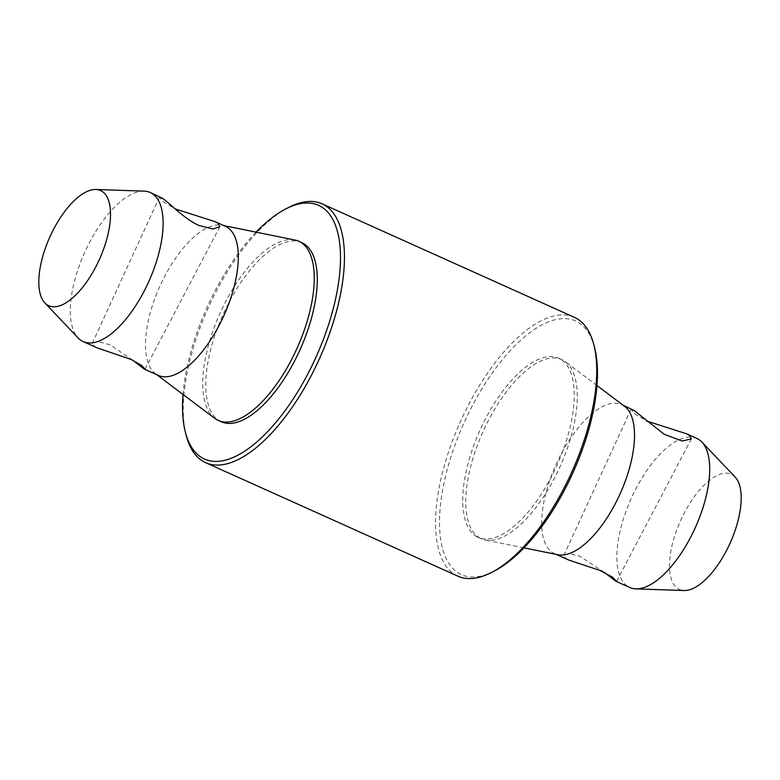 <?xml version="1.0" encoding="UTF-8"?>
<svg xmlns="http://www.w3.org/2000/svg" width="780" height="780" viewBox="0 0 780 780"><rect width="100%" height="100%" fill="white"/><g stroke="black" fill="none" stroke-linecap="round" stroke-linejoin="round"><path stroke-width="0.58" stroke-dasharray="3.9 2.92" d="M132.717 360.175L110.058 344.789L98.017 341.562L92.284 343.219L94.058 346.203L97.11 347.87M160.592 197.165L159.481 197.086L163.04 201.591L175.051 208.845M632.161 409.315L631.049 409.237L634.618 413.751L646.688 421.034M604.285 572.325L579.589 556.082L568.883 553.702L563.842 555.37L565.617 558.353L568.678 560.02M225.439 226.336A81.744 35.217 -65.8 0 0 222.163 225.284A81.744 35.217 -65.8 0 0 159.783 286.426A81.744 35.217 -65.8 0 0 155.405 373.669A81.744 35.217 -65.8 0 0 155.903 374.029A81.744 35.217 -65.8 0 0 158.369 375.424M301.821 242.648A98.202 42.305 -65.8 0 0 224.591 311.279A98.202 42.305 -65.8 0 0 218.283 420.089A98.202 42.305 -65.8 0 0 221.237 421.756M574.363 317.333A141.911 61.142 -65.8 0 0 462.755 416.51A141.911 61.142 -65.8 0 0 453.648 573.749A141.911 61.142 -65.8 0 0 457.909 576.167M594.692 348.085A139.074 59.914 -65.8 0 0 579.716 323.339A139.074 59.914 -65.8 0 0 468.565 413.166A139.074 59.914 -65.8 0 0 457.226 572.257A139.074 59.914 -65.8 0 0 494.423 570.98M478.267 537.05A98.202 42.305 -65.8 0 0 481.221 538.726A98.202 42.305 -65.8 0 0 485.15 539.984A98.202 42.305 -65.8 0 0 560.089 466.518A98.202 42.305 -65.8 0 0 565.354 361.715A98.202 42.305 -65.8 0 0 564.749 361.276A98.202 42.305 -65.8 0 0 561.795 359.609A98.202 42.305 -65.8 0 0 484.565 428.24A98.202 42.305 -65.8 0 0 478.267 537.05M475.225 535.684A98.202 42.305 -65.8 0 0 478.179 537.352A98.202 42.305 -65.8 0 0 555.409 468.721A98.202 42.305 -65.8 0 0 561.717 359.911A98.202 42.305 -65.8 0 0 558.763 358.244A98.202 42.305 -65.8 0 0 481.533 426.875A98.202 42.305 -65.8 0 0 475.225 535.684M624.595 406.331A81.744 35.217 -65.8 0 0 624.097 405.97A81.744 35.217 -65.8 0 0 621.631 404.576A81.744 35.217 -65.8 0 0 557.349 461.702A81.744 35.217 -65.8 0 0 552.103 552.279A81.744 35.217 -65.8 0 0 554.56 553.663A81.744 35.217 -65.8 0 0 557.837 554.716M696.832 438.409A81.744 35.217 -65.8 0 0 632.541 495.534A81.744 35.217 -65.8 0 0 627.295 586.102A81.744 35.217 -65.8 0 0 629.752 587.496M735.169 477.097A63.151 27.202 -65.8 0 0 733.151 475.351A63.151 27.202 -65.8 0 0 682.675 516.145A63.151 27.202 -65.8 0 0 677.527 588.383A63.151 27.202 -65.8 0 0 684.138 590.518M288.405 207.558A141.911 61.142 -65.8 0 0 208.114 308.168A141.911 61.142 -65.8 0 0 186.089 434.996M256.055 232.147A139.074 59.914 -65.8 0 0 183.027 394.475M294.85 240.016A98.202 42.305 -65.8 0 0 219.911 313.482A98.202 42.305 -65.8 0 0 214.646 418.285M144.154 191.129A81.744 35.217 -65.8 0 0 84.591 252.603A81.744 35.217 -65.8 0 0 78.097 337.945M92.284 343.219L159.481 197.086M563.842 555.37L631.049 409.237M481.221 538.726L478.179 537.352M596.973 385.525L565.354 361.715M523.946 547.852L485.15 539.984M556.12 554.375L554.56 553.663M623.2 405.278L621.631 404.576M561.795 359.609L558.763 358.244M155.405 373.669L156.799 374.722M222.163 225.284L223.88 225.625M616.6 581.315L691.353 438.945M145.031 369.164L219.794 226.785"/><path stroke-width="1.17" d="M44.83 302.903A63.151 27.202 -65.8 0 0 46.849 304.648A63.151 27.202 -65.8 0 0 97.324 263.854A63.151 27.202 -65.8 0 0 102.472 191.617A63.151 27.202 -65.8 0 0 95.862 189.482A63.151 27.202 -65.8 0 0 49.852 236.974A63.151 27.202 -65.8 0 0 44.83 302.903L78.097 337.945A81.744 35.217 -65.8 0 0 80.71 340.197A81.744 35.217 -65.8 0 0 83.167 341.591L97.11 347.87L131.245 359.492L141.833 365.625L145.041 369.164L144.251 369.077L132.717 360.175M175.12 208.884L214.919 221.598L217.903 223.226L219.794 226.785L212.901 228.989L199.066 225.518C184.178 218.946 168.928 202.507 162.523 198.315L150.248 192.504A81.744 35.217 -65.8 0 0 144.154 191.129L95.862 189.482M646.688 421.034L686.478 433.748L689.471 435.386L691.353 438.945L682.139 441.002L664.316 434.343L634.082 410.465L623.2 405.278M556.12 554.375L568.678 560.02L599.966 570.433L612.651 577.219L616.6 581.315L615.81 581.227L604.285 572.325M83.167 341.591A81.744 35.217 -65.8 0 0 147.459 284.466A81.744 35.217 -65.8 0 0 152.704 193.898A81.744 35.217 -65.8 0 0 150.248 192.504M144.251 369.077L158.369 375.424A81.744 35.217 -65.8 0 0 222.651 318.298A81.744 35.217 -65.8 0 0 227.897 227.721A81.744 35.217 -65.8 0 0 225.439 226.336L214.919 221.598M156.799 374.722L214.646 418.285A98.202 42.305 -65.8 0 0 215.251 418.723A98.202 42.305 -65.8 0 0 218.205 420.391A98.202 42.305 -65.8 0 0 295.435 351.76A98.202 42.305 -65.8 0 0 301.733 242.951A98.202 42.305 -65.8 0 0 298.779 241.274A98.202 42.305 -65.8 0 0 294.85 240.016L223.88 225.625M218.205 420.391L221.237 421.756A98.202 42.305 -65.8 0 0 298.467 353.125A98.202 42.305 -65.8 0 0 304.775 244.316A98.202 42.305 -65.8 0 0 301.821 242.648L298.779 241.274M183.027 394.475A139.074 59.914 -65.8 0 0 185.309 431.915A139.074 59.914 -65.8 0 0 200.284 456.661A139.074 59.914 -65.8 0 0 311.435 366.834A139.074 59.914 -65.8 0 0 322.774 207.743A139.074 59.914 -65.8 0 0 285.577 209.02A139.074 59.914 -65.8 0 0 256.055 232.147M185.309 431.915L186.089 434.996A141.911 61.142 -65.8 0 0 201.376 460.249A141.911 61.142 -65.8 0 0 205.637 462.667A141.911 61.142 -65.8 0 0 317.245 363.49A141.911 61.142 -65.8 0 0 326.352 206.251A141.911 61.142 -65.8 0 0 322.091 203.833A141.911 61.142 -65.8 0 0 288.405 207.558L285.577 209.02M205.637 462.667L457.909 576.167A141.911 61.142 -65.8 0 0 491.595 572.442A141.911 61.142 -65.8 0 0 571.886 471.832A141.911 61.142 -65.8 0 0 593.911 345.004A141.911 61.142 -65.8 0 0 578.624 319.751A141.911 61.142 -65.8 0 0 574.363 317.333L322.091 203.833M491.595 572.442L494.423 570.98A139.074 59.914 -65.8 0 0 573.115 472.378A139.074 59.914 -65.8 0 0 594.692 348.085L593.911 345.004M523.946 547.852L557.837 554.716A81.744 35.217 -65.8 0 0 620.217 493.574A81.744 35.217 -65.8 0 0 624.595 406.331L596.973 385.525M615.81 581.227L629.752 587.496A81.744 35.217 -65.8 0 0 635.846 588.871A81.744 35.217 -65.8 0 0 695.409 527.397A81.744 35.217 -65.8 0 0 701.902 442.055A81.744 35.217 -65.8 0 0 699.289 439.803A81.744 35.217 -65.8 0 0 696.832 438.409L686.478 433.748M635.846 588.871L684.138 590.518A63.151 27.202 -65.8 0 0 730.148 543.026A63.151 27.202 -65.8 0 0 735.169 477.097L701.902 442.055"/></g></svg>
